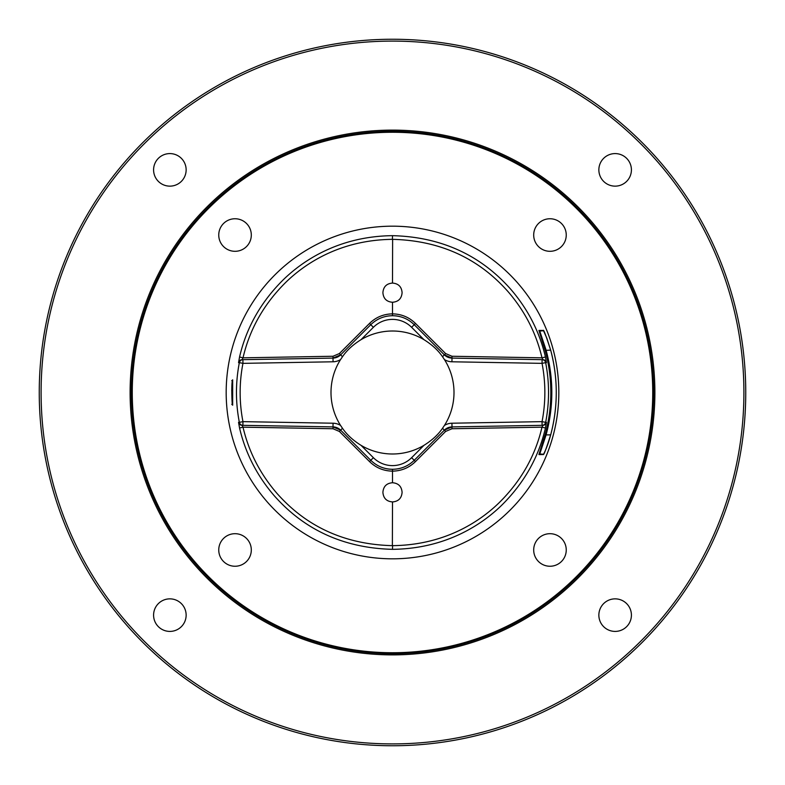 <?xml version="1.0" encoding="UTF-8"?>
<svg xmlns="http://www.w3.org/2000/svg" width="785" height="785" viewBox="0 0 785 785"><rect width="100%" height="100%" fill="white"/><g stroke="black" fill="none" stroke-linecap="round" stroke-linejoin="round"><path stroke-width="1.18" d="M392.5 39.25A353.25 353.25 0 0 0 39.25 392.5A353.25 353.25 0 0 0 392.5 745.75A353.25 353.25 0 0 0 745.75 392.5A353.25 353.25 0 0 0 392.5 39.25M392.5 41.095A351.405 351.405 0 0 0 41.095 392.5A351.405 351.405 0 0 0 392.5 743.905A351.405 351.405 0 0 0 743.905 392.5A351.405 351.405 0 0 0 392.5 41.095M232.664 405.188L231.742 390.253L232.664 379.812L232.664 405.188A0.922 0.922 -90.2 0 0 232.527 404.775M392.5 226.178A166.322 166.322 0 0 0 226.178 392.5A166.322 166.322 0 0 0 392.5 558.822A166.322 166.322 0 0 0 558.822 392.5A166.322 166.322 0 0 0 392.5 226.178M392.529 235.667C337.717 236.265 301.989 261.631 283.591 279.47C261.091 301.636 246.411 327.482 239.553 356.989L238.542 362.67L239.346 362.65A156.038 156.038 0 0 0 239.346 422.35L238.542 422.33L239.553 428.011C245.46 453.2 257.048 475.808 274.328 495.835C292.452 516.147 327.738 547.704 392.471 549.333C447.283 548.735 483.01 523.369 501.409 505.53C523.909 483.364 538.588 457.518 545.447 428.011L546.458 422.33L545.654 422.35A156.038 156.038 0 0 0 545.654 362.65L546.458 362.67L545.447 356.989C539.54 331.8 527.952 309.192 510.672 289.165C492.548 268.853 457.262 237.296 392.529 235.667L392.372 239.346C338.924 239.925 303.972 264.702 286.015 282.119C264.045 303.775 249.708 329.003 243.016 357.823L242.094 359.687L242.889 359.667L242.957 363.357L239.346 362.65A3.689 3.68 89 0 1 242.889 359.667M223.519 223.519A16.279 16.279 0 0 1 246.539 223.519A16.279 16.279 0 0 1 246.539 246.539A16.279 16.279 0 0 1 223.519 246.539A16.279 16.279 0 0 1 223.519 223.519M223.519 561.481A16.279 16.279 0 0 1 223.519 538.461A16.279 16.279 0 0 1 246.539 538.461A16.279 16.279 0 0 1 246.539 561.481A16.279 16.279 0 0 1 223.519 561.481M561.481 561.481A16.279 16.279 0 0 1 538.461 561.481A16.279 16.279 0 0 1 538.461 538.461A16.279 16.279 0 0 1 561.481 538.461A16.279 16.279 0 0 1 561.481 561.481M561.481 223.519A16.279 16.279 0 0 1 561.481 246.539A16.279 16.279 0 0 1 538.461 246.539A16.279 16.279 0 0 1 538.461 223.519A16.279 16.279 0 0 1 561.481 223.519M392.5 131.34A261.16 261.16 0 0 0 131.34 392.5A261.16 261.16 0 0 0 392.5 653.66A261.16 261.16 0 0 0 653.66 392.5A261.16 261.16 0 0 0 392.5 131.34M392.5 654.886A262.386 262.386 0 0 0 654.886 392.5A262.386 262.386 0 0 0 392.5 130.114A262.386 262.386 0 0 0 130.114 392.5A262.386 262.386 0 0 0 392.5 654.886M158.354 158.354A16.279 16.279 0 0 1 181.374 158.354A16.279 16.279 0 0 1 181.374 181.374A16.279 16.279 0 0 1 158.354 181.374A16.279 16.279 0 0 1 158.354 158.354M158.354 626.646A16.279 16.279 0 0 1 158.354 603.626A16.279 16.279 0 0 1 181.374 603.626A16.279 16.279 0 0 1 181.374 626.646A16.279 16.279 0 0 1 158.354 626.646M626.646 626.646A16.279 16.279 0 0 1 603.626 626.646A16.279 16.279 0 0 1 603.626 603.626A16.279 16.279 0 0 1 626.646 603.626A16.279 16.279 0 0 1 626.646 626.646M626.646 158.354A16.279 16.279 0 0 1 626.646 181.374A16.279 16.279 0 0 1 603.626 181.374A16.279 16.279 0 0 1 603.626 158.354A16.279 16.279 0 0 1 626.646 158.354M538.922 454.554L545.124 434.625L546.085 434.89C553.729 406.63 553.729 378.37 546.085 350.11L539.766 331.015L543.534 330.76L546.88 338.306L550.746 350.375A163.761 163.761 0 0 1 550.746 434.625C546.389 448.382 543.897 455.025 543.289 454.564L538.922 454.554A0.922 0.922 -90 0 1 539.766 453.985L546.085 434.89L550.678 434.88M545.124 434.625A158.325 158.325 0 0 0 545.124 350.375L538.922 330.446L543.289 330.436C543.534 329.092 546.026 335.735 550.746 350.375C558.096 378.458 558.096 406.542 550.746 434.625C548.372 443.24 545.958 449.785 543.534 454.24L539.766 453.985M545.124 350.375L550.678 350.12M392.5 453.995A61.495 61.495 0 0 0 423.969 445.33L411.615 457.694A27.033 27.033 0 0 1 373.385 457.694L361.031 445.33A61.495 61.495 0 0 0 392.5 453.995M423.969 339.67A61.495 61.495 0 0 0 361.031 339.67L373.385 327.306A27.033 27.033 0 0 1 411.615 327.306L423.969 339.67C432.005 344.664 438.187 350.355 442.514 356.724L444.447 359.579A14.748 14.748 0 0 0 451.934 361.787L542.042 363.357L542.111 359.667L542.906 359.687L541.984 357.823C536.224 333.223 524.9 311.145 508.023 291.598C490.311 271.757 455.889 240.936 392.628 239.346L392.372 239.346M546.458 422.33A3.689 3.68 -91 0 1 542.906 425.313L542.111 425.333L542.042 421.643L451.934 423.213A14.748 14.748 0 0 0 444.447 425.421A61.495 61.495 0 0 0 444.447 359.579M444.447 425.421L442.514 428.276C438.226 434.615 432.044 440.297 423.969 445.33M242.889 425.333A3.689 3.68 91 0 1 239.346 422.35L242.957 421.643A152.359 152.359 0 0 1 242.957 363.357L333.066 361.787A14.748 14.748 0 0 0 340.553 359.579A61.495 61.495 0 0 0 340.553 425.421A14.748 14.748 0 0 0 333.066 423.213L242.957 421.643L242.889 425.333L242.094 425.313L243.016 427.177C248.776 451.777 260.1 473.855 276.977 493.402C294.689 513.243 329.111 544.064 392.372 545.654L392.628 545.654C446.076 545.075 481.028 520.298 498.985 502.881C520.955 481.225 535.291 455.997 541.984 427.177L542.906 425.313L452.003 426.903A11.059 11.059 0 0 0 444.379 430.141L414.225 460.295C408.18 466.162 400.939 469.165 392.5 469.293A30.713 30.713 0 0 1 385.994 468.596M361.031 445.33C352.995 440.336 346.813 434.645 342.486 428.276L340.553 425.421M340.553 359.579L342.486 356.724C346.774 350.385 352.956 344.703 361.031 339.67M545.447 428.011L541.984 427.177L451.974 428.747L445.615 431.446L415.461 461.6C409.083 467.801 401.429 470.98 392.5 471.137L392.5 469.293C384.071 469.165 376.829 466.172 370.775 460.295L340.621 430.141A11.059 11.059 0 0 0 339.326 429.032M404.255 466.957A30.713 30.713 0 0 1 403.608 467.212M399.045 468.586A30.713 30.713 0 0 1 398.495 468.704M381.353 467.203A30.713 30.713 0 0 1 380.745 466.957M392.471 549.333L392.628 545.654M239.553 428.011L243.016 427.177L333.026 428.747L332.997 426.903L242.094 425.313A3.689 3.68 -89 0 1 238.542 422.33M339.306 429.012A11.059 11.059 0 0 0 338.188 428.296M338.158 428.286A11.059 11.059 0 0 0 336.893 427.688M336.873 427.678A11.059 11.059 0 0 0 332.997 426.903L340.621 430.141L332.997 426.903L333.066 423.213M373.385 457.694L370.775 460.295L340.621 430.141L342.486 428.276M451.934 423.213L452.003 426.903L444.379 430.141L414.225 460.295L411.615 457.694M333.026 428.747L339.385 431.446L369.539 461.6C375.927 467.801 383.58 470.98 392.5 471.137L392.5 482.736C398.417 483.217 401.616 486.415 402.097 492.332C401.616 498.249 398.417 501.448 392.5 501.929L392.372 545.654M392.5 501.929C386.583 501.448 383.384 498.249 382.903 492.332C383.384 486.415 386.583 483.217 392.5 482.736M238.542 362.67A3.689 3.68 89 0 1 242.094 359.687L332.997 358.097A11.059 11.059 0 0 0 340.621 354.859L370.775 324.705C376.82 318.838 384.061 315.835 392.5 315.707A30.713 30.713 0 0 1 399.006 316.404M239.553 356.989L243.016 357.823L333.026 356.253L332.997 358.097L340.621 354.859L370.775 324.705L373.385 327.306M545.447 356.989L541.984 357.823L451.974 356.253L452.003 358.097L542.906 359.687A3.689 3.68 91 0 1 546.458 362.67M542.111 359.667A3.689 3.68 -89 0 1 545.654 362.65L542.042 363.357A152.359 152.359 0 0 1 542.042 421.643L545.654 422.35A3.689 3.68 -91 0 1 542.111 425.333M333.026 356.253L339.385 353.554L369.539 323.4C375.917 317.199 383.571 314.02 392.5 313.863L392.5 315.707C400.929 315.835 408.171 318.828 414.225 324.705L444.379 354.859A11.059 11.059 0 0 0 445.674 355.968M445.694 355.988A11.059 11.059 0 0 0 446.812 356.704M446.842 356.714A11.059 11.059 0 0 0 448.107 357.312M448.127 357.322A11.059 11.059 0 0 0 452.003 358.097L444.379 354.859L452.003 358.097L451.934 361.787M380.745 318.043A30.713 30.713 0 0 1 381.392 317.788M385.955 316.414A30.713 30.713 0 0 1 386.505 316.296M403.647 317.797A30.713 30.713 0 0 1 404.255 318.043M451.974 356.253L445.615 353.554L415.461 323.4C409.073 317.199 401.42 314.02 392.5 313.863L392.5 302.264C386.583 301.783 383.384 298.585 382.903 292.668C383.384 286.751 386.583 283.552 392.5 283.071L392.628 239.346M392.5 283.071C398.417 283.552 401.616 286.751 402.097 292.668C401.616 298.585 398.417 301.783 392.5 302.264M411.615 327.306L414.225 324.705L444.379 354.859L442.514 356.724M392.5 132.263A260.237 260.237 0 0 1 652.737 392.5A260.237 260.237 0 0 1 392.5 652.737A260.237 260.237 0 0 1 132.263 392.5A260.237 260.237 0 0 1 392.5 132.263M538.922 330.446A0.922 0.922 90 0 0 539.766 331.015M442.514 428.276L445.615 431.446M451.974 428.747L452.003 426.903M339.385 431.446L340.621 430.141M369.539 461.6L370.775 460.295M415.461 461.6L414.225 460.295M342.486 356.724L339.385 353.554M333.066 361.787L332.997 358.097M445.615 353.554L444.379 354.859M369.539 323.4L370.775 324.705M415.461 323.4L414.225 324.705M231.752 404.334L232.556 404.844C232.085 407.493 231.114 383.198 232.556 380.156L231.742 380.666"/></g></svg>
